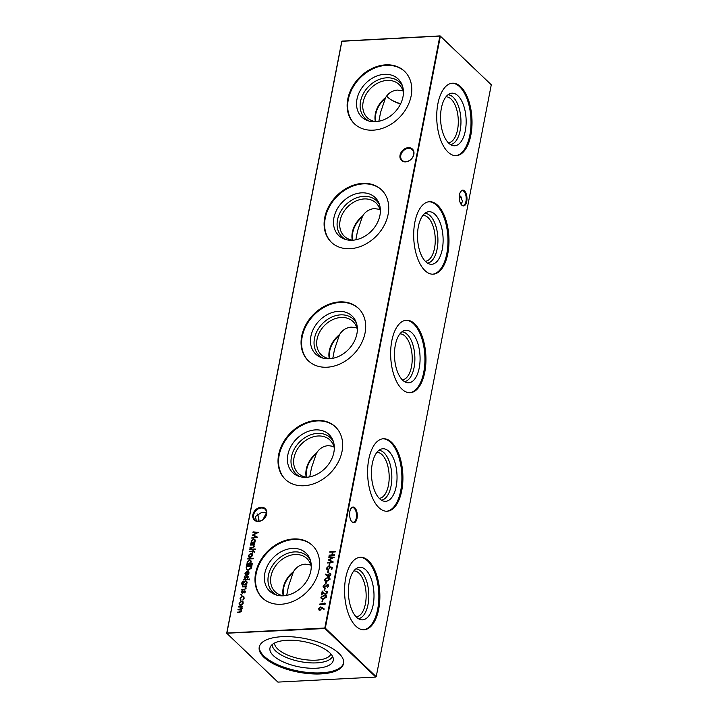 <?xml version="1.0" encoding="UTF-8"?>
<svg xmlns="http://www.w3.org/2000/svg" width="718" height="718" viewBox="0 0 718 718"><rect width="100%" height="100%" fill="white"/><g stroke="black" fill="none" stroke-linecap="round" stroke-linejoin="round"><path stroke-width="1.08" d="M448.741 143.169A26.324 12.753 -92.9 0 1 440.556 115.876A26.324 12.753 -92.9 0 1 450.123 93.573A26.324 12.753 -92.9 0 1 457.958 95.772A26.324 12.753 -92.9 0 1 465.892 126.898A26.324 12.753 -92.9 0 1 452.798 145.574A26.324 12.753 -92.9 0 1 448.741 143.169M447.969 94.794A24.933 12.08 -92.9 0 1 453.184 97.262A24.933 12.08 -92.9 0 1 460.884 124.519A24.933 12.08 -92.9 0 1 450.527 144.569M445.959 96.84A22.985 11.138 -92.9 0 1 451.137 99.102A22.985 11.138 -92.9 0 1 458.21 124.6A22.985 11.138 -92.9 0 1 448.319 142.747M451.999 83.225A36.286 17.582 -92.9 0 1 459.7 86.815A36.286 17.582 -92.9 0 1 470.891 126.583A36.286 17.582 -92.9 0 1 455.724 155.671M448.023 152.09A36.286 17.582 -92.9 0 1 436.867 111.802A36.286 17.582 -92.9 0 1 452.511 83.189A36.286 17.582 -92.9 0 1 460.723 86.761A36.286 17.582 -92.9 0 1 471.879 127.041A36.286 17.582 -92.9 0 1 456.235 155.662A36.286 17.582 -92.9 0 1 448.023 152.09M425.702 261.693A26.324 12.753 -92.9 0 1 417.526 234.4A26.324 12.753 -92.9 0 1 427.084 212.097A26.324 12.753 -92.9 0 1 434.92 214.296A26.324 12.753 -92.9 0 1 442.853 245.421A26.324 12.753 -92.9 0 1 429.759 264.098A26.324 12.753 -92.9 0 1 425.702 261.693M424.93 213.318A24.933 12.08 -92.9 0 1 430.145 215.786A24.933 12.08 -92.9 0 1 437.845 243.043A24.933 12.08 -92.9 0 1 427.488 263.093M422.92 215.364A22.985 11.138 -92.9 0 1 428.099 217.626A22.985 11.138 -92.9 0 1 435.171 243.124A22.985 11.138 -92.9 0 1 425.28 261.271M428.96 201.749A36.286 17.582 -92.9 0 1 436.661 205.33A36.286 17.582 -92.9 0 1 447.852 245.107A36.286 17.582 -92.9 0 1 432.685 274.195M424.984 270.605A36.286 17.582 -92.9 0 1 413.828 230.325A36.286 17.582 -92.9 0 1 429.472 201.713A36.286 17.582 -92.9 0 1 437.684 205.285A36.286 17.582 -92.9 0 1 448.84 245.565A36.286 17.582 -92.9 0 1 433.196 274.186A36.286 17.582 -92.9 0 1 424.984 270.605M402.672 380.217A26.324 12.753 -92.9 0 1 394.487 352.924A26.324 12.753 -92.9 0 1 404.046 330.621A26.324 12.753 -92.9 0 1 411.881 332.82A26.324 12.753 -92.9 0 1 419.815 363.945A26.324 12.753 -92.9 0 1 406.72 382.613A26.324 12.753 -92.9 0 1 402.672 380.217M401.892 331.842A24.933 12.08 -92.9 0 1 407.106 334.31A24.933 12.08 -92.9 0 1 414.807 361.567A24.933 12.08 -92.9 0 1 404.449 381.617M399.881 333.888A22.985 11.138 -92.9 0 1 405.06 336.15A22.985 11.138 -92.9 0 1 412.132 361.648A22.985 11.138 -92.9 0 1 402.242 379.795M405.921 320.273A36.286 17.582 -92.9 0 1 413.622 323.854A36.286 17.582 -92.9 0 1 424.814 363.622A36.286 17.582 -92.9 0 1 409.646 392.719M401.945 389.129A36.286 17.582 -92.9 0 1 390.789 348.849A36.286 17.582 -92.9 0 1 406.433 320.228A36.286 17.582 -92.9 0 1 414.645 323.809A36.286 17.582 -92.9 0 1 425.801 364.089A36.286 17.582 -92.9 0 1 410.157 392.71A36.286 17.582 -92.9 0 1 401.945 389.129M379.634 498.741A26.324 12.753 -92.9 0 1 371.448 471.448A26.324 12.753 -92.9 0 1 381.007 449.145A26.324 12.753 -92.9 0 1 388.842 451.344A26.324 12.753 -92.9 0 1 396.776 482.469A26.324 12.753 -92.9 0 1 383.681 501.137A26.324 12.753 -92.9 0 1 379.634 498.741M378.853 450.365A24.933 12.08 -92.9 0 1 384.067 452.834A24.933 12.08 -92.9 0 1 391.768 480.091A24.933 12.08 -92.9 0 1 381.411 500.141M376.842 452.412A22.985 11.138 -92.9 0 1 382.021 454.673A22.985 11.138 -92.9 0 1 389.093 480.171A22.985 11.138 -92.9 0 1 379.203 498.319M382.882 438.797A36.286 17.582 -92.9 0 1 390.583 442.378A36.286 17.582 -92.9 0 1 401.775 482.146A36.286 17.582 -92.9 0 1 386.607 511.243M378.907 507.653A36.286 17.582 -92.9 0 1 367.751 467.373A36.286 17.582 -92.9 0 1 383.394 438.752A36.286 17.582 -92.9 0 1 391.606 442.333A36.286 17.582 -92.9 0 1 402.762 482.613A36.286 17.582 -92.9 0 1 387.119 511.234A36.286 17.582 -92.9 0 1 378.907 507.653M356.595 617.265A26.324 12.753 -92.9 0 1 348.409 589.972A26.324 12.753 -92.9 0 1 357.968 567.669A26.324 12.753 -92.9 0 1 365.803 569.868A26.324 12.753 -92.9 0 1 373.737 600.993A26.324 12.753 -92.9 0 1 360.642 619.661A26.324 12.753 -92.9 0 1 356.595 617.265M355.814 568.889A24.933 12.08 -92.9 0 1 361.028 571.357A24.933 12.08 -92.9 0 1 368.729 598.606A24.933 12.08 -92.9 0 1 358.372 618.665M353.803 570.936A22.985 11.138 -92.9 0 1 358.982 573.197A22.985 11.138 -92.9 0 1 366.054 598.695A22.985 11.138 -92.9 0 1 356.164 616.843M359.844 557.321A36.286 17.582 -92.9 0 1 367.544 560.902A36.286 17.582 -92.9 0 1 378.736 600.67A36.286 17.582 -92.9 0 1 363.568 629.767M355.868 626.177A36.286 17.582 -92.9 0 1 344.712 585.897A36.286 17.582 -92.9 0 1 360.355 557.276A36.286 17.582 -92.9 0 1 368.567 560.848A36.286 17.582 -92.9 0 1 379.723 601.137A36.286 17.582 -92.9 0 1 364.08 629.749A36.286 17.582 -92.9 0 1 355.868 626.177M405.571 161.882A7.898 6.148 133.6 0 1 400.052 155.124A7.898 6.148 133.6 0 1 408.336 147.657A7.898 6.148 133.6 0 1 413.855 154.415A7.898 6.148 133.6 0 1 405.571 161.882M408.497 148.411A7.333 5.708 -46.4 0 0 401.613 153.096A7.333 5.708 -46.4 0 0 402.152 160.32A7.333 5.708 -46.4 0 0 405.93 161.622A7.333 5.708 -46.4 0 0 412.814 156.937A7.333 5.708 -46.4 0 0 412.276 149.703A7.333 5.708 -46.4 0 0 408.497 148.411M258.408 521.456A7.898 6.148 133.6 0 1 252.889 514.698A7.898 6.148 133.6 0 1 261.173 507.24A7.898 6.148 133.6 0 1 266.692 513.998A7.898 6.148 133.6 0 1 258.408 521.456M261.334 507.985A7.333 5.708 -46.4 0 0 254.45 512.67A7.333 5.708 -46.4 0 0 254.989 519.904A7.333 5.708 -46.4 0 0 258.767 521.196A7.333 5.708 -46.4 0 0 265.651 516.511A7.333 5.708 -46.4 0 0 265.113 509.286A7.333 5.708 -46.4 0 0 261.334 507.985M357.034 518.324A7.898 3.832 -92.9 0 1 351.667 521.582A7.898 3.832 -92.9 0 1 349.863 511.485A7.898 3.832 -92.9 0 1 350.994 508.443A7.898 3.832 -92.9 0 1 355.688 508.891A7.898 3.832 -92.9 0 1 357.034 518.324M351.488 521.34A7.333 3.554 87.1 0 0 353.328 522.255A7.333 3.554 87.1 0 0 356.29 518.109A7.333 3.554 87.1 0 0 352.583 507.608A7.333 3.554 87.1 0 0 350.833 508.703M466.727 201.453A7.898 3.832 -92.9 0 1 461.36 204.711A7.898 3.832 -92.9 0 1 459.547 194.614A7.898 3.832 -92.9 0 1 460.687 191.571A7.898 3.832 -92.9 0 1 465.381 192.011A7.898 3.832 -92.9 0 1 466.727 201.453M461.171 204.468A7.333 3.554 87.1 0 0 463.02 205.384A7.333 3.554 87.1 0 0 465.973 201.237A7.333 3.554 87.1 0 0 462.266 190.737A7.333 3.554 87.1 0 0 460.525 191.832M258.695 521.196A7.898 3.832 87.1 0 0 257.062 513.882M257.098 513.855A7.333 3.554 -92.9 0 1 258.911 521.187M256.353 520.792L255.393 516.592L261.837 512.266L266.414 512.84L262.959 519.617M460.938 204.118L462.607 201.408L459.52 194.793M375.379 121.719A26.324 20.499 133.6 0 1 367.778 120.687A26.324 20.499 133.6 0 1 358.138 95.054A26.324 20.499 133.6 0 1 384.588 74.322A26.324 20.499 133.6 0 1 402.044 84.751A26.324 20.499 133.6 0 1 397.745 108.633A26.324 20.499 133.6 0 1 375.379 121.719M369.33 121.154A24.933 19.413 133.6 0 1 361.971 96.589A24.933 19.413 133.6 0 1 386.697 77.813A24.933 19.413 133.6 0 1 402.583 86.286M375.909 121.683A22.985 17.896 133.6 0 1 367.356 117.743A22.985 17.896 133.6 0 1 365.677 95.099A22.985 17.896 133.6 0 1 387.244 80.416A22.985 17.896 133.6 0 1 399.082 84.473A22.985 17.896 133.6 0 1 403.426 92.837M402.96 90.872L397.35 90.064C392.261 90.576 388.348 93.089 385.602 97.585L380.603 112.313L378.862 121.27M375.343 121.602A22.985 17.896 133.6 0 1 385.602 97.585M354.674 124.017A36.286 28.253 133.6 0 1 352.394 88.323A36.286 28.253 133.6 0 1 386.329 65.356A36.286 28.253 133.6 0 1 404.755 71.513M373.1 130.173A36.286 28.253 133.6 0 1 354.405 123.774A36.286 28.253 133.6 0 1 351.757 88.018A36.286 28.253 133.6 0 1 385.799 64.844A36.286 28.253 133.6 0 1 404.494 71.253A36.286 28.253 133.6 0 1 407.151 107.009A36.286 28.253 133.6 0 1 373.1 130.173M352.341 240.243A26.324 20.499 133.6 0 1 344.739 239.211A26.324 20.499 133.6 0 1 335.1 213.578A26.324 20.499 133.6 0 1 361.549 192.846A26.324 20.499 133.6 0 1 379.005 203.275A26.324 20.499 133.6 0 1 374.706 227.157A26.324 20.499 133.6 0 1 352.341 240.243M346.291 239.677A24.933 19.413 133.6 0 1 338.932 215.113A24.933 19.413 133.6 0 1 363.658 196.337A24.933 19.413 133.6 0 1 379.544 204.809M352.87 240.207A22.985 17.896 133.6 0 1 344.317 236.267A22.985 17.896 133.6 0 1 342.639 213.623A22.985 17.896 133.6 0 1 364.205 198.94A22.985 17.896 133.6 0 1 376.044 202.997A22.985 17.896 133.6 0 1 380.387 211.361M379.921 209.396L374.311 208.588C369.223 209.1 365.309 211.613 362.563 216.109L357.564 230.837L355.823 239.794M352.305 240.126A22.985 17.896 133.6 0 1 362.563 216.109M331.635 242.54A36.286 28.253 133.6 0 1 329.356 206.847A36.286 28.253 133.6 0 1 363.29 183.88A36.286 28.253 133.6 0 1 381.716 190.037M350.061 248.697A36.286 28.253 133.6 0 1 331.366 242.289A36.286 28.253 133.6 0 1 328.718 206.542A36.286 28.253 133.6 0 1 362.761 183.368A36.286 28.253 133.6 0 1 381.455 189.776A36.286 28.253 133.6 0 1 384.112 225.524A36.286 28.253 133.6 0 1 350.061 248.697M329.302 358.767A26.324 20.499 133.6 0 1 321.7 357.735A26.324 20.499 133.6 0 1 312.061 332.102A26.324 20.499 133.6 0 1 338.51 311.37A26.324 20.499 133.6 0 1 355.966 321.799A26.324 20.499 133.6 0 1 351.667 345.681A26.324 20.499 133.6 0 1 329.302 358.767M323.253 358.201A24.933 19.413 133.6 0 1 315.893 333.637A24.933 19.413 133.6 0 1 340.619 314.861A24.933 19.413 133.6 0 1 356.514 323.333M329.831 358.731A22.985 17.896 133.6 0 1 321.278 354.791A22.985 17.896 133.6 0 1 319.6 332.147A22.985 17.896 133.6 0 1 341.167 317.464A22.985 17.896 133.6 0 1 353.005 321.52A22.985 17.896 133.6 0 1 357.349 329.885M356.882 327.92L351.273 327.103C346.184 327.623 342.271 330.136 339.524 334.633L334.525 349.361L332.784 358.318M329.266 358.65A22.985 17.896 133.6 0 1 339.524 334.633M308.596 361.064A36.286 28.253 133.6 0 1 306.317 325.371A36.286 28.253 133.6 0 1 340.251 302.404A36.286 28.253 133.6 0 1 358.677 308.56M327.022 367.221A36.286 28.253 133.6 0 1 308.336 360.813A36.286 28.253 133.6 0 1 305.68 325.066A36.286 28.253 133.6 0 1 339.722 301.892A36.286 28.253 133.6 0 1 358.417 308.3A36.286 28.253 133.6 0 1 361.073 344.048A36.286 28.253 133.6 0 1 327.022 367.221M306.263 477.29A26.324 20.499 133.6 0 1 298.661 476.258A26.324 20.499 133.6 0 1 289.022 450.626A26.324 20.499 133.6 0 1 315.471 429.894A26.324 20.499 133.6 0 1 332.928 440.322A26.324 20.499 133.6 0 1 328.629 464.205A26.324 20.499 133.6 0 1 306.263 477.29M300.214 476.725A24.933 19.413 133.6 0 1 292.854 452.161A24.933 19.413 133.6 0 1 317.58 433.385A24.933 19.413 133.6 0 1 333.475 441.857M306.792 477.255A22.985 17.896 133.6 0 1 298.239 473.315A22.985 17.896 133.6 0 1 296.561 450.662A22.985 17.896 133.6 0 1 318.128 435.988A22.985 17.896 133.6 0 1 329.966 440.044A22.985 17.896 133.6 0 1 334.31 448.4M333.843 446.443L328.243 445.627C323.145 446.147 319.232 448.66 316.485 453.157L311.486 467.885L309.745 476.842M306.227 477.174A22.985 17.896 133.6 0 1 316.485 453.157M285.558 479.588A36.286 28.253 133.6 0 1 283.278 443.895A36.286 28.253 133.6 0 1 317.212 420.928A36.286 28.253 133.6 0 1 335.638 427.084M303.983 485.745A36.286 28.253 133.6 0 1 285.297 479.337A36.286 28.253 133.6 0 1 282.641 443.589A36.286 28.253 133.6 0 1 316.683 420.416A36.286 28.253 133.6 0 1 335.378 426.824A36.286 28.253 133.6 0 1 338.034 462.571A36.286 28.253 133.6 0 1 303.983 485.745M283.224 595.805A26.324 20.499 133.6 0 1 275.622 594.782A26.324 20.499 133.6 0 1 265.983 569.15A26.324 20.499 133.6 0 1 292.432 548.417A26.324 20.499 133.6 0 1 309.889 558.846A26.324 20.499 133.6 0 1 305.59 582.729A26.324 20.499 133.6 0 1 283.224 595.805M277.175 595.249A24.933 19.413 133.6 0 1 269.815 570.684A24.933 19.413 133.6 0 1 294.542 551.909A24.933 19.413 133.6 0 1 310.436 560.381M283.754 595.778A22.985 17.896 133.6 0 1 275.2 591.838A22.985 17.896 133.6 0 1 273.522 569.186A22.985 17.896 133.6 0 1 295.089 554.511A22.985 17.896 133.6 0 1 306.927 558.568A22.985 17.896 133.6 0 1 311.271 566.924M310.804 564.967L305.204 564.151C300.106 564.671 296.193 567.184 293.447 571.681L288.448 586.4L286.706 595.366M283.188 595.698A22.985 17.896 133.6 0 1 293.447 571.681M262.519 598.112A36.286 28.253 133.6 0 1 260.239 562.418A36.286 28.253 133.6 0 1 294.174 539.451A36.286 28.253 133.6 0 1 312.599 545.608M280.944 604.269A36.286 28.253 133.6 0 1 262.258 597.861A36.286 28.253 133.6 0 1 259.602 562.113A36.286 28.253 133.6 0 1 293.644 538.94A36.286 28.253 133.6 0 1 312.339 545.348A36.286 28.253 133.6 0 1 314.996 581.095A36.286 28.253 133.6 0 1 280.944 604.269M386.625 96.122A25.866 10.312 -169 0 0 387.541 97.083A25.866 10.312 -169 0 0 391.956 100.296A25.866 10.312 -169 0 0 400.509 104.056M391.113 99.793A28.819 11.488 -169 0 0 400.653 103.751M330.926 654.017A28.819 11.488 11 0 1 315.965 660.174A28.819 11.488 11 0 1 274.509 643.05M332.533 656.315A30.838 12.296 11 0 1 316.53 662.876A30.838 12.296 11 0 1 272.167 644.585M316.252 668.225A32.247 12.861 11 0 1 282.578 661.619A32.247 12.861 11 0 1 270.453 646.676A32.247 12.861 11 0 1 286.958 640.294A32.247 12.861 11 0 1 333.331 658.9A32.247 12.861 11 0 1 316.252 668.225M343.644 662.974A42.945 17.124 11 0 1 321.117 672.865A42.945 17.124 11 0 1 278.835 665.218A42.945 17.124 11 0 1 259.369 646.595M281.896 636.704A42.945 17.124 -169 0 0 259.243 647.115A42.945 17.124 -169 0 0 278.072 666.026A42.945 17.124 -169 0 0 320.91 673.915A42.945 17.124 -169 0 0 343.563 663.504A42.945 17.124 -169 0 0 324.733 644.593A42.945 17.124 -169 0 0 281.896 636.704M242.226 593.122L241.302 591.973L242.074 590.761L242.298 592.61L244.578 590.851L245.43 591.838L244.65 592.924L244.506 591.354L242.881 592.897L241.544 592.897M244.676 592.906L245.107 592.027L244.506 591.354M241.795 591.919L242.711 592.458M242.881 592.619L244.578 590.851L245.43 591.838M242.307 585.089L241.544 583.204L243.222 581.033L242.047 583.133L242.298 584.47L243.339 584.676L243.106 583.061L245.529 580.844L246.732 581.257L247.171 582.863L246.086 584.542L246.786 584.506L246.687 585.008L241.885 584.829M249.119 579.973L249.299 579.031L248.949 579.812L248.616 579.354L249.128 578.87L249.46 579.309M245.673 575.109L244.937 573.26L247.405 571.079L248.643 571.483L249.083 573.054L247.97 574.759L246.489 575.28L247.207 571.591L245.439 573.17L245.987 574.642L245.314 574.84M252.449 563.585L252.35 564.088L246.732 564.375L247.522 563.836L247.091 562.185L249.586 559.932L250.779 560.336L251.228 561.988L250.061 563.702L252.449 563.585M252.189 553.695L252.548 555.229L251.578 556.836L250.044 557.473L248.814 557.051L248.401 555.445L250.878 553.201L252.099 553.605M254.971 549.871L255.15 548.929L254.8 549.71L254.468 549.252L254.98 548.767L255.312 549.216M254.809 551.819L254.073 552.465L254.298 551.945L253.185 551.586L252.521 552.474L252.691 551.604L249.182 551.783L249.281 551.28L252.79 551.101L253.391 550.491L253.283 551.074L254.98 551.98M254.244 552.627L253.741 551.559M329.374 563.612L329.939 563.585L329.517 565.757L328.952 565.784L329.374 563.612L329.903 563.756M328.027 570.559L328.584 570.532L328.162 572.704L327.605 572.731L328.027 570.559L328.548 570.702M324.339 579.498L327.587 577.46L329.75 577.936L330.101 579.202L326.843 581.293L324.698 580.79L324.339 579.498L327.587 577.46M323.773 586.337L324.482 587.387L325.057 587.162L327.776 584.614L328.79 585.942L327.57 587.495L328.234 585.915L327.704 585.116L324.204 587.737L323.037 586.202L324.572 584.425L323.603 586.166L324.312 587.225L326.887 584.973L328.53 584.865M323.809 587.055L324.482 587.387L323.809 587.055M327.623 587.45L328.404 586.076L327.704 585.116M324.204 587.737L323.369 587.45M252.951 532.397L253.05 531.885L258.381 532.352L253.418 534.982L257.448 537.154L251.83 538.186L251.928 537.674L255.967 536.929L252.422 535.098L256.793 532.738L252.951 532.397M324.787 602.967L325.075 604.314L319.6 604.592L319.698 604.08L325.272 603.317M320.883 597.295L324.123 595.258L326.295 595.743L326.636 596.999L323.378 599.099L321.233 598.588L320.883 597.295L324.123 595.258M324.563 588.365L325.128 588.329L324.707 590.501L324.141 590.528L324.563 588.365L325.092 588.509M242.872 601.594L243.231 603.138L242.271 604.735L240.736 605.373L239.507 604.951L239.085 603.344L241.562 601.101L242.792 601.513M329.885 551.693L335.36 551.415L335.261 551.927L333.017 552.034L332.452 554.933L334.696 554.817L334.597 555.319L329.122 555.606L329.221 555.095L331.887 554.96L332.452 552.07L329.786 552.205L329.885 551.693L335.324 551.586M491.283 84.778L440.367 36.223L325.308 628.16L376.214 676.715L491.283 84.778L440.107 35.9L341.939 41.105L226.879 633.043L324.805 628.017L439.874 36.08L341.786 41.285L226.717 633.222L277.893 682.1L375.819 677.074L324.913 628.519L226.717 633.222M241.419 609.887L241.697 611.036L239.525 612.526L237.353 612.642L241.221 610.973L240.961 610.022L237.9 609.815L241.769 608.146L241.499 607.195L238.448 606.997L238.547 606.486L242.549 606.279L241.76 606.827L242.244 608.209L241.338 609.797M240.593 600.293L240.045 598.408L242.531 596.039L243.761 596.47L244.183 598.238L242.881 600.176L243.698 598.229L243.357 596.846L242.469 596.541L240.539 598.399L240.952 599.853L240.449 600.176M324.069 593.131L325.541 594.118L326.896 592.835L325.981 591.085L327.085 591.452L327.453 592.826L325.487 594.621L322.561 592.242L322.05 594.863L321.484 594.899L322.229 591.058L324.68 593.768M326.735 591.946L325.882 591.587M324.195 594.055L322.561 592.242M322.373 599.647L322.929 599.62L322.508 601.792L321.951 601.819L322.373 599.647L322.894 599.79M322.131 607.446L324.303 609.008L323.935 609.411L322.005 608.038L320.004 610.372L319.016 610.058L318.666 608.693L320.668 606.898L324.285 609.035M254.917 542.682L254.818 543.185L250.815 543.391L251.605 542.853L251.165 541.201L253.669 538.949L254.854 539.344L255.312 541.004L254.172 542.718L254.917 542.682M325.828 581.849L326.394 581.822L325.972 583.994L325.407 584.021L325.828 581.849L326.358 581.993M327.444 576.105L325.308 574.499L325.667 574.077L327.587 575.531L329.616 573.135L330.594 573.449L330.944 574.84L328.925 576.68L327.444 576.105M332.281 567.265L331.833 569.58L331.267 569.607L331.644 567.687L330.262 567.453L328.099 569.984L326.896 569.589L326.555 568.117L328.431 566.314L327.112 568.117L328.216 569.473L329.697 568.055L329.652 566.825L332.281 567.265M327.498 569.284L328.386 569.643L329.697 568.055M328.799 557.276L328.898 556.764L334.229 557.222L329.266 559.86L333.296 562.023L327.677 563.056L327.776 562.553L331.824 561.808L328.297 559.86L332.64 557.608L328.799 557.276M249.676 549.252L253.678 549.046L253.58 549.557L249.577 549.764L249.676 549.252L253.642 549.225M253.903 545.016L254.253 546.416L251.928 548.067L249.882 548.166L249.981 547.663L252.79 547.457L253.786 546.353L252.996 545.007L250.492 545.061L250.591 544.549L254.594 544.343L253.849 544.962M253.553 545.348L252.996 545.007M247.872 558.514L253.49 558.227L253.391 558.73L247.773 559.026L247.872 558.514L253.454 558.398M246.139 567.426L246.48 565.676L251.955 565.398L251.74 566.538L251.192 568.342L248.249 570.173L246.525 569.634L246.48 565.676M245.089 578.358L244.174 577.209L244.946 575.998L245.17 577.855L247.45 576.087L248.293 577.075L247.522 578.161L247.369 576.59L245.744 578.134L244.407 578.134M247.539 578.143L247.979 577.263L247.369 576.59M244.667 577.155L245.574 577.694M245.744 577.855L247.45 576.087L248.293 577.075M243.824 579.354L247.827 579.148L247.728 579.659L243.725 579.857L243.824 579.354L247.791 579.318M245.771 586.83L246.13 588.239L243.797 589.882L241.751 589.99L241.849 589.487L244.659 589.281L245.655 588.177L244.865 586.83L242.361 586.884L242.46 586.373L246.462 586.166L245.718 586.785M245.421 587.171L244.865 586.83M241.302 595.348L241.481 594.405L241.131 595.177L240.763 594.737L241.311 594.244L241.679 594.683M283.691 595.769A22.572 17.573 133.6 0 1 293.115 572.56M306.73 477.246A22.572 17.573 133.6 0 1 316.153 454.036M329.768 358.722A22.572 17.573 133.6 0 1 339.192 335.512M352.807 240.198A22.572 17.573 133.6 0 1 362.231 216.989M375.846 121.674A22.572 17.573 133.6 0 1 385.27 98.465M459.305 196.804A7.333 5.708 133.6 0 1 461.647 197.208M324.805 628.017L324.913 628.519L325.308 628.16L324.805 628.017M334.669 554.987L332.452 554.933M329.329 555.597L329.221 555.095M329.391 555.265L331.887 554.96M332.057 555.122L332.452 552.07M238.654 606.988L238.547 606.486M238.717 606.656L242.513 606.459M237.559 612.625L237.452 612.131M237.622 612.292L239.794 612.185L241.221 610.973M241.392 611.135L241.042 610.103M238.107 609.806L237.999 609.313M238.17 609.474L240.207 609.367L241.769 608.146M241.939 608.308L241.58 607.284M239.597 605.032L239.085 603.344M239.265 603.506L241.562 601.101M241.733 601.271L243.043 601.756M239.983 604.619L241.006 605.032L242.908 603.317L242.478 602.016M240.826 604.87L242.738 603.156L242.397 601.926L241.463 601.612L239.579 603.317L239.884 604.538L241.006 605.032M242.872 599.934L243.698 598.229M243.869 598.39L243.438 596.927M240.772 600.454L240.045 598.408M240.216 598.579L242.531 596.039M242.702 596.2L243.842 596.55M324.348 590.519L324.733 588.527M324.24 593.292L325.712 594.28L326.896 592.835M327.067 592.996L326.053 591.749M326.08 591.605L325.981 591.085M326.151 591.246L327.166 591.533M321.691 594.881L322.4 591.246M324.294 595.428L326.376 595.823M321.332 598.668L321.054 597.457M321.61 597.448L322.31 598.606L323.647 598.749L326.241 597.205L325.891 596.218M321.861 598.354L323.477 598.588L326.071 597.044L325.81 596.128L324.024 595.769L321.44 597.286L321.861 598.354M322.149 601.81L322.544 599.808M319.806 604.583L319.698 604.08M319.869 604.251L324.617 603.829M324.787 604L324.958 603.129M319.106 610.129L318.666 608.693M318.837 608.855L320.668 606.898M320.838 607.06L322.301 607.616M319.564 609.735L320.237 610.031L321.574 608.702L320.722 607.572M320.237 610.031L321.404 608.541L320.542 607.41L321.269 607.706M320.542 607.41L319.223 608.693L319.645 609.824M253.149 532.415L253.05 531.885M253.221 532.047L258.247 532.487M257.448 537.145L253.418 534.982M252.036 538.141L251.928 537.674M252.099 537.836L255.967 536.929M252.619 535.143L256.793 532.738M251.022 543.382L250.914 542.889M251.085 543.05L251.605 542.853M251.776 543.014L251.165 541.201M251.336 541.372L253.669 538.949M253.84 539.11L254.935 539.433M254.881 542.853L254.172 542.718M252.072 542.557L253.077 542.943L254.989 541.201L254.567 539.864M252.907 542.781L254.818 541.04L254.486 539.774L253.562 539.451L251.659 541.201L251.982 542.476L253.077 542.943M323.459 587.521L323.037 586.202M323.208 586.364L324.742 584.587M327.955 584.775L328.602 584.955M328.404 586.076L327.875 585.287L328.404 586.076M325.613 584.012L325.999 582.011M327.758 577.622L329.84 578.026M324.787 580.871L324.509 579.659M325.066 579.65L325.775 580.808L327.112 580.952L329.706 579.408L329.347 578.412M325.326 580.548L326.941 580.79L329.535 579.246L329.266 578.331L327.489 577.963L324.895 579.48L325.326 580.548M325.496 574.642L325.667 574.077M325.837 574.238L327.587 575.531M327.758 575.692L327.659 574.938M327.83 575.109L329.616 573.135M329.786 573.296L330.675 573.538M328.377 575.172L329.221 576.33L330.558 575.01L329.715 573.799M330.558 575.01L329.544 573.637L330.217 573.924M329.544 573.637L328.198 575.01L329.05 576.168L328.422 575.953L329.221 576.33L330.388 574.84M327.803 572.722L328.198 570.72M331.474 569.598L331.644 567.687M326.995 569.67L326.555 568.117M326.726 568.279L328.602 566.475M327.579 569.374L328.386 569.643M329.867 568.216L329.652 566.825M329.822 566.987L332.254 567.391M329.158 565.775L329.544 563.774M328.997 557.294L328.898 556.764M329.068 556.926L334.094 557.365M333.296 562.023L329.266 559.86M327.884 563.02L327.776 562.553M327.946 562.715L331.824 561.808M328.467 560.022L332.64 557.608M254.468 552.106L253.912 551.72L254.468 552.106M252.727 552.465L252.691 551.604M249.388 551.774L249.281 551.28M249.451 551.442L252.79 551.101M252.96 551.262L252.907 550.518M254.091 551.2L253.283 551.074M255.15 548.929L255.482 549.378M250.69 545.043L250.591 544.549M250.761 544.711L254.558 544.522M250.088 548.157L249.981 547.663M250.151 547.825L252.79 547.457M252.96 547.619L253.786 546.353M253.957 546.515L253.167 545.168M248.904 557.132L248.401 555.445M248.572 555.606L250.878 553.201M251.049 553.363L252.359 553.856M249.29 556.719L250.313 557.132L252.224 555.418L251.794 554.108M250.142 556.962L252.054 555.256L251.713 554.027L250.77 553.713L248.895 555.418L249.2 556.638L250.313 557.132M246.938 564.366L246.83 563.872M247.001 564.034L247.522 563.836M247.692 563.998L247.091 562.185M247.261 562.356L249.586 559.932M249.765 560.094L250.86 560.417M252.413 563.756L250.061 563.702M247.988 563.54L248.993 563.926L250.905 562.185L250.492 560.848M248.823 563.765L250.735 562.023L250.411 560.758L249.487 560.435L247.575 562.185L247.898 563.459L248.993 563.926M246.651 565.838L251.928 565.569M246.615 569.706L246.31 567.588M247.136 569.347L248.518 569.832L250.896 568.234L251.471 566.098L246.947 566.152L246.642 568.414L247.046 569.275L248.347 569.67L250.726 568.073L251.3 565.937M245.843 575.271L244.937 573.26M245.107 573.422L247.405 571.079M247.575 571.241L248.814 571.645M246.696 575.262L247.207 571.591M247.082 574.75L248.751 573.269L247.692 571.618L247.082 574.75L248.581 573.108L247.692 571.618M247.979 577.263L247.539 576.76L247.979 577.263M245.26 578.52L244.174 577.209M244.344 577.371L245.116 576.168M244.838 577.317L245.341 578.017L244.838 577.317M247.62 576.249L248.177 576.383M249.299 579.031L249.631 579.48M246.75 584.676L246.086 584.542M242.478 585.251L241.544 583.204M241.715 583.366L243.393 581.194M242.388 584.542L243.546 584.667M243.716 584.829L243.106 583.061M243.276 583.222L245.529 580.844M245.7 581.006L246.812 581.338M243.967 584.389L244.973 584.766L246.839 583.097L246.427 581.751M244.802 584.605L246.669 582.935L246.346 581.67L245.412 581.347L243.59 583.061L243.878 584.317L244.973 584.766M242.567 586.866L242.46 586.373M242.63 586.534L246.427 586.346M241.957 589.981L241.849 589.487M242.02 589.649L244.659 589.281M244.829 589.442L245.655 588.177M245.825 588.338L245.035 586.992M245.107 592.027L244.676 591.515L245.107 592.027M242.397 593.283L241.302 591.973M241.472 592.135L242.244 590.923M241.966 592.081L242.469 592.781L241.966 592.081M244.748 591.013L245.305 591.147M241.481 594.405L241.849 594.854"/></g></svg>
